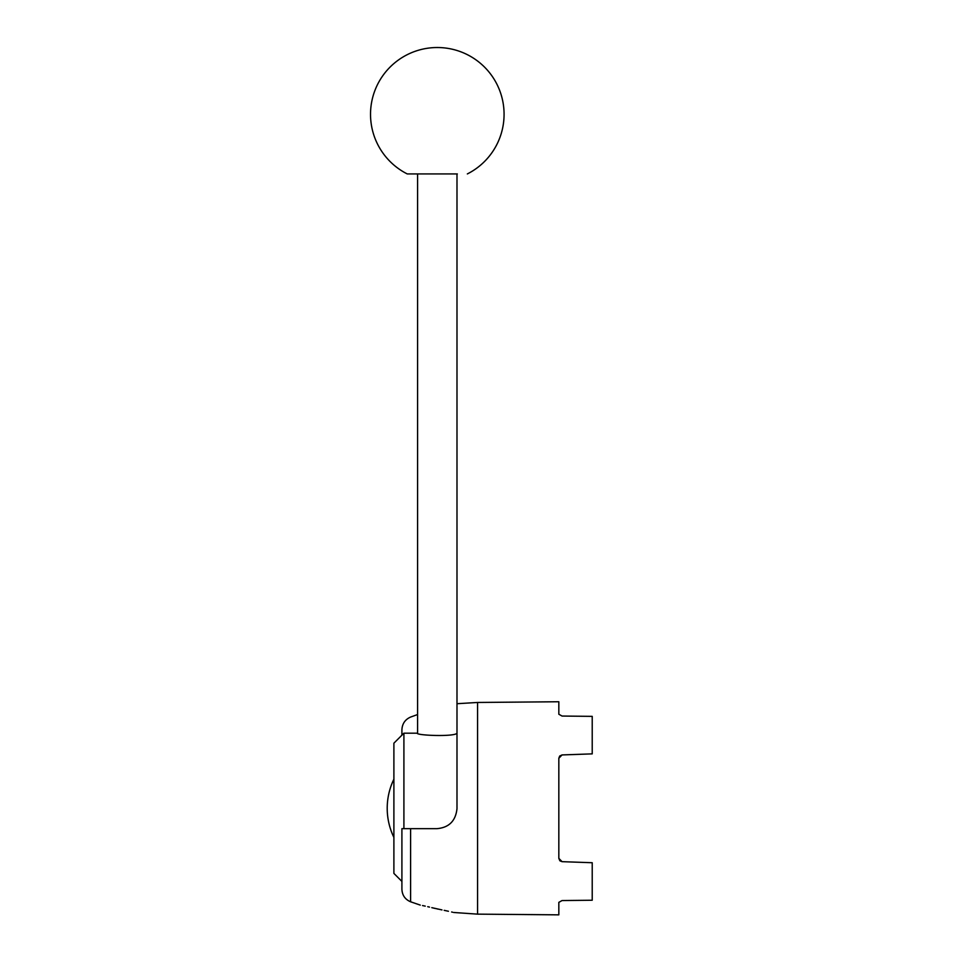 <?xml version="1.0" encoding="UTF-8"?>
<svg xmlns="http://www.w3.org/2000/svg" width="963" height="963" viewBox="0 0 963 963"><rect width="100%" height="100%" fill="white"/><g stroke="black" fill="none" stroke-linecap="round" stroke-linejoin="round"><path stroke-width="1.44" d="M441.969 909.915C457.004 913.153 457.004 913.153 441.969 909.915L431.785 907.652M452.622 912.226L451.623 911.985M448.433 911.263L444.172 910.348M437.972 909.096L436.901 908.855M435.396 908.518L432.628 907.856M429.51 907.098L427.741 906.689M425.249 906.123L422.54 905.557M431.954 907.688C416.931 904.293 416.931 904.293 431.954 907.688M401.908 735.178L401.908 729.93C402.161 723.827 405.062 719.53 410.599 717.062L417.593 714.546M410.599 828.662L410.599 901.789C405.098 899.418 402.197 895.253 401.908 889.27L401.908 828.662L436.961 828.662C449.023 827.602 455.692 820.921 456.992 808.631L456.992 703.712L477.564 702.46L558.829 701.75L558.829 714.233L562.055 716.051L592.221 716.364L592.221 753.873L562.055 754.932L559.684 756.027L558.829 758.266L562.055 754.932L592.221 753.873M559.997 860.862L562.055 861.668L592.221 862.728L562.055 861.668L558.829 858.334L559.828 860.717M558.829 858.334L558.829 758.266M592.221 900.236L562.055 900.549L592.221 900.236L592.221 862.728M558.829 902.367L562.055 900.549L558.829 902.367L558.829 914.85L477.564 914.14L453.657 912.479M592.221 716.364L562.055 716.051L558.829 714.233M401.908 889.27L401.908 883.252M417.593 733.264L417.593 173.93M467.344 173.93A66.772 66.772 0 0 0 502.927 101.982A66.772 66.772 0 0 0 397.165 60.934A66.772 66.772 0 0 0 407.253 173.93L457.329 173.93M456.992 733.264C453.946 736.984 415.98 735.419 417.268 733.18L403.906 733.18L403.906 828.662M403.906 733.18L393.891 743.195L393.891 873.405L401.908 881.422M477.564 702.46L477.564 914.14M410.599 901.789L420.265 905.1M456.992 703.712L456.992 173.93M393.891 779.187A66.772 66.772 0 0 0 393.891 837.413"/></g></svg>
